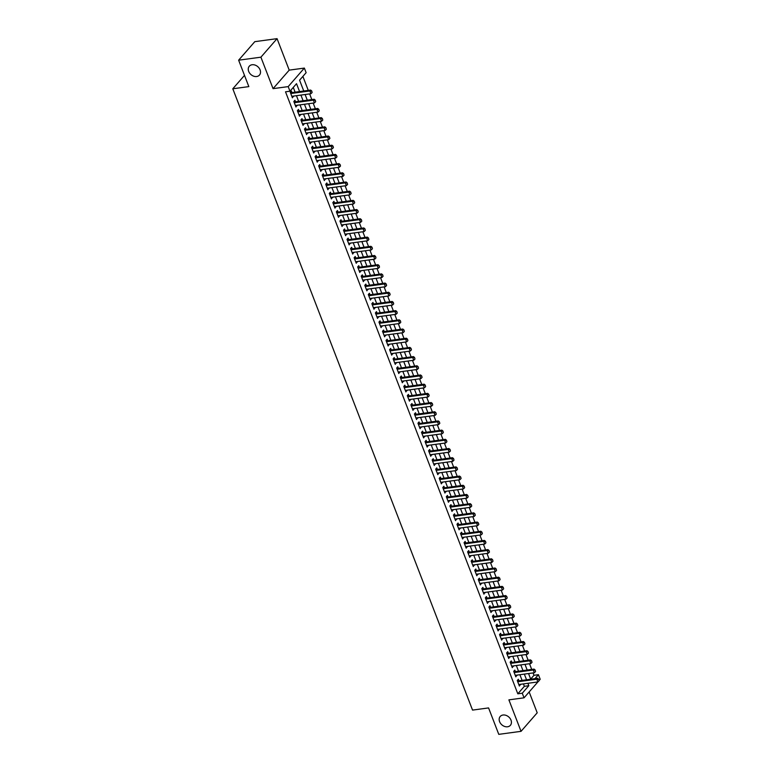 <?xml version="1.0" encoding="UTF-8"?>
<svg xmlns="http://www.w3.org/2000/svg" width="773" height="773" viewBox="0 0 773 773"><rect width="100%" height="100%" fill="white"/><g stroke="black" fill="none" stroke-linecap="round" stroke-linejoin="round"><path stroke-width="1.16" d="M503.03 715.015A6.744 5.237 41.1 0 1 510.083 718.426A6.744 5.237 41.1 0 1 510.383 725.325A6.744 5.237 41.1 0 1 507.571 726.775A6.744 5.237 41.1 0 1 500.518 723.364A6.744 5.237 41.1 0 1 500.218 716.465A6.744 5.237 41.1 0 1 503.03 715.015M252.114 64.748A6.744 5.237 41.1 0 1 259.168 68.169A6.744 5.237 41.1 0 1 259.467 75.068A6.744 5.237 41.1 0 1 256.655 76.517A6.744 5.237 41.1 0 1 249.602 73.097A6.744 5.237 41.1 0 1 249.302 66.198A6.744 5.237 41.1 0 1 252.114 64.748M530.674 679.081L533.969 675.293L538.423 674.694L540.201 679.283L539.187 680.443M244.5 75.368L232.799 88.779L472.545 710.097L488.575 707.923L498.778 734.35L521.041 731.335L537.206 712.812L529.157 691.951M232.799 88.779L248.838 86.615L238.635 60.188L254.8 41.665L277.063 38.65L260.907 57.183L273.053 88.653L288.194 86.615L304.359 68.082L306.127 72.681L299.576 80.189L303.75 90.992M273.053 88.653L289.218 70.13L277.063 38.65M289.218 70.13L304.359 68.082M533.969 675.293L533.061 672.925M531.708 669.418L529.515 663.736M528.162 660.229L525.969 654.547M524.616 651.03L522.422 645.358M521.07 641.841L518.876 636.169M517.524 632.652L515.33 626.971M513.977 623.463L511.784 617.782M510.431 614.274L508.238 608.593M506.885 605.075L504.692 599.404M503.329 595.886L501.146 590.214M499.783 586.697L497.599 581.016M496.237 577.508L494.053 571.827M492.691 568.319L490.507 562.638M489.145 559.121L486.961 553.449M485.599 549.932L483.415 544.26M482.052 540.742L479.859 535.061M478.506 531.553L476.313 525.872M474.96 522.364L472.767 516.683M471.414 513.166L469.221 507.494M467.868 503.977L465.675 498.305M464.322 494.788L462.128 489.106M460.776 485.599L458.582 479.917M457.23 476.41L455.036 470.728M453.683 467.211L451.49 461.539M450.137 458.022L447.944 452.34M446.591 448.833L444.398 443.151M443.045 439.644L440.852 433.962M439.499 430.445L437.305 424.773M435.953 421.256L433.759 415.584M432.407 412.067L430.213 406.385M428.86 402.878L426.667 397.196M425.314 393.689L423.121 388.007M421.768 384.49L419.575 378.818M418.222 375.301L416.029 369.629M414.666 366.112L412.482 360.431M411.12 356.923L408.936 351.242M407.574 347.734L405.39 342.053M404.028 338.535L401.844 332.863M400.482 329.346L398.298 323.674M396.936 320.157L394.752 314.476M393.389 310.968L391.196 305.287M389.843 301.779L387.65 296.098M386.297 292.581L384.104 286.909M382.751 283.391L380.558 277.72M379.205 274.202L377.011 268.521M375.659 265.013L373.465 259.332M372.113 255.824L369.919 250.143M368.566 246.626L366.373 240.954M365.02 237.437L362.827 231.765M361.474 228.248L359.281 222.566M357.928 219.059L355.735 213.377M354.382 209.869L352.188 204.188M350.836 200.671L348.642 194.999M347.29 191.482L345.096 185.81M343.743 182.293L341.55 176.611M340.197 173.104L338.004 167.422M336.651 163.915L334.458 158.233M333.105 154.716L330.912 149.044M329.559 145.527L327.366 139.845M326.003 136.338L323.819 130.656M322.457 127.149L320.273 121.467M318.911 117.96L316.727 112.278M315.365 108.761L313.181 103.089M311.819 99.572L309.635 93.891M308.272 90.383L302.881 76.401M238.635 60.188L260.907 57.183M518.934 680.81L518.345 679.283L517.253 680.54L519.388 686.057L520.297 684.327M515.388 671.621L514.799 670.094L513.707 671.351L515.842 676.858L516.75 675.138M511.842 662.432L511.253 660.905L510.161 662.161L512.286 667.669L513.195 665.94M508.296 653.243L507.706 651.716L506.615 652.963L508.74 658.48L509.649 656.75M504.75 644.044L504.16 642.527L503.068 643.774L505.194 649.291L506.102 647.561M501.204 634.855L500.614 633.329L499.522 634.585L501.648 640.102L502.556 638.372M497.657 625.666L497.068 624.14L495.976 625.396L498.102 630.903L499.01 629.183M494.111 616.477L493.522 614.95L492.43 616.207L494.556 621.714L495.464 619.985M490.565 607.288L489.976 605.761L488.884 607.008L491.01 612.525L491.918 610.796M487.019 598.089L486.43 596.572L485.338 597.819L487.463 603.336L488.372 601.607M483.473 588.9L482.883 587.374L481.792 588.63L483.917 594.147L484.826 592.418M479.927 579.711L479.337 578.185L478.245 579.441L480.371 584.948L481.279 583.229M476.381 570.522L475.791 568.996L474.699 570.242L476.825 575.759L477.733 574.03M472.834 561.333L472.245 559.807L471.153 561.053L473.279 566.57L474.187 564.841M469.288 552.135L468.699 550.618L467.607 551.864L469.733 557.381L470.641 555.652M465.742 542.946L465.153 541.419L464.061 542.675L466.187 548.192L467.095 546.463M462.196 533.756L461.607 532.23L460.515 533.486L462.641 538.994L463.549 537.274M458.65 524.567L458.06 523.041L456.969 524.287L459.094 529.805L460.003 528.075M455.104 515.378L454.514 513.852L453.422 515.098L455.548 520.615L456.457 518.886M451.558 506.18L450.968 504.653L449.876 505.909L452.002 511.426L452.91 509.697M448.002 496.991L447.422 495.464L446.33 496.72L448.456 502.237L449.364 500.508M444.456 487.802L443.876 486.275L442.784 487.531L444.91 493.039L445.818 491.319M440.91 478.613L440.32 477.086L439.228 478.332L441.364 483.85L442.272 482.12M437.363 469.424L436.774 467.897L435.682 469.143L437.818 474.661L438.726 472.931M433.817 460.225L433.228 458.698L432.136 459.954L434.271 465.472L435.18 463.742M430.271 451.036L429.682 449.509L428.59 450.765L430.725 456.283L431.634 454.553M426.725 441.847L426.136 440.32L425.044 441.576L427.179 447.084L428.087 445.364M423.179 432.658L422.589 431.131L421.498 432.378L423.633 437.895L424.532 436.165M419.633 423.469L419.043 421.942L417.951 423.189L420.077 428.706L420.985 426.976M416.087 414.27L415.497 412.743L414.405 413.999L416.531 419.517L417.439 417.787M412.54 405.081L411.951 403.554L410.859 404.81L412.985 410.328L413.893 408.598M408.994 395.892L408.405 394.365L407.313 395.621L409.439 401.129L410.347 399.399M405.448 386.703L404.859 385.176L403.767 386.423L405.893 391.94L406.801 390.21M401.902 377.514L401.313 375.987L400.221 377.234L402.346 382.751L403.255 381.021M398.356 368.315L397.766 366.789L396.675 368.045L398.8 373.562L399.709 371.832M394.81 359.126L394.22 357.599L393.128 358.856L395.254 364.363L396.163 362.643M391.264 349.937L390.674 348.41L389.582 349.667L391.708 355.174L392.616 353.445M387.717 340.748L387.128 339.221L386.036 340.468L388.162 345.985L389.07 344.256M384.171 331.549L383.582 330.032L382.49 331.279L384.616 336.796L385.524 335.067M380.625 322.36L380.036 320.834L378.944 322.09L381.07 327.607L381.978 325.877M377.079 313.171L376.49 311.645L375.398 312.901L377.524 318.408L378.432 316.688M373.533 303.982L372.944 302.456L371.852 303.712L373.977 309.219L374.886 307.49M369.987 294.793L369.397 293.267L368.306 294.513L370.431 300.03L371.34 298.301M366.441 285.595L365.851 284.078L364.759 285.324L366.885 290.841L367.793 289.112M362.895 276.405L362.305 274.879L361.213 276.135L363.339 281.652L364.247 279.923M359.339 267.216L358.759 265.69L357.667 266.946L359.793 272.454L360.701 270.734M355.793 258.027L355.213 256.501L354.121 257.757L356.247 263.264L357.155 261.535M352.246 248.838L351.657 247.312L350.565 248.558L352.701 254.075L353.609 252.346M348.7 239.64L348.111 238.123L347.019 239.369L349.154 244.886L350.063 243.157M345.154 230.451L344.565 228.924L343.473 230.18L345.608 235.697L346.517 233.968M341.608 221.262L341.019 219.735L339.927 220.991L342.062 226.499L342.97 224.779M338.062 212.073L337.472 210.546L336.381 211.792L338.516 217.31L339.424 215.58M334.516 202.884L333.926 201.357L332.834 202.603L334.97 208.121L335.878 206.391M330.97 193.685L330.38 192.168L329.288 193.414L331.414 198.932L332.322 197.202M327.423 184.496L326.834 182.969L325.742 184.225L327.868 189.743L328.776 188.013M323.877 175.307L323.288 173.78L322.196 175.036L324.322 180.544L325.23 178.824M320.331 166.118L319.742 164.591L318.65 165.837L320.776 171.355L321.684 169.625M316.785 156.929L316.196 155.402L315.104 156.648L317.23 162.166L318.138 160.436M313.239 147.73L312.65 146.203L311.558 147.459L313.683 152.977L314.592 151.247M309.693 138.541L309.103 137.014L308.012 138.27L310.137 143.788L311.046 142.058M306.147 129.352L305.557 127.825L304.465 129.081L306.591 134.589L307.499 132.869M302.601 120.163L302.011 118.636L300.919 119.883L303.045 125.4L303.953 123.67M299.054 110.974L298.465 109.447L297.373 110.694L299.499 116.211L300.407 114.481M295.508 101.775L294.919 100.248L293.827 101.505L295.953 107.022L296.861 105.292M302.05 86.586L299.972 81.204M305.596 95.775L305.287 94.48M303.934 90.972L303.518 90.393M309.142 104.964L308.833 103.669M307.48 100.161L307.065 99.582M312.688 114.162L312.379 112.868M311.026 109.351L310.611 108.771M316.234 123.351L315.925 122.057M314.572 118.54L314.157 117.969M319.78 132.541L319.471 131.246M318.118 127.729L317.703 127.159M323.327 141.73L323.027 140.435M321.665 136.927L321.249 136.348M326.873 150.919L326.573 149.624M325.211 146.116L324.795 145.537M330.419 160.117L330.119 158.823M328.757 155.305L328.341 154.726M333.965 169.306L333.665 168.012M332.303 164.494L331.888 163.924M337.511 178.495L337.212 177.201M335.849 173.683L335.434 173.113M341.057 187.684L340.758 186.39M339.395 182.882L338.98 182.302M344.603 196.883L344.304 195.579M342.941 192.071L342.526 191.491M348.15 206.072L347.85 204.777M346.497 201.26L346.072 200.69M351.696 215.261L351.396 213.966M350.043 210.449L349.618 209.879M355.242 224.45L354.942 223.155M353.59 219.638L353.164 219.068M358.788 233.639L358.488 232.344M357.136 228.837L356.711 228.257M362.334 242.838L362.035 241.534M360.682 238.026L360.257 237.446M365.88 252.027L365.581 250.732M364.228 247.215L363.803 246.645M369.426 261.216L369.127 259.921M367.774 256.404L367.349 255.834M372.982 270.405L372.673 269.11M371.32 265.603L370.905 265.023M376.528 279.594L376.219 278.299M374.866 274.792L374.451 274.212M380.074 288.793L379.765 287.498M378.412 283.981L377.997 283.401M383.621 297.982L383.311 296.687M381.959 293.17L381.543 292.6M387.167 307.171L386.858 305.876M385.505 302.359L385.089 301.789M390.713 316.36L390.404 315.065M389.051 311.558L388.635 310.978M394.259 325.549L393.95 324.254M392.597 320.747L392.182 320.167M397.805 334.748L397.496 333.453M396.143 329.936L395.728 329.356M401.351 343.937L401.042 342.642M399.689 339.125L399.274 338.555M404.897 353.126L404.588 351.831M403.235 348.314L402.82 347.744M408.444 362.315L408.134 361.02M406.782 357.513L406.366 356.933M411.99 371.504L411.69 370.209M410.328 366.702L409.912 366.122M415.536 380.703L415.236 379.408M413.874 375.891L413.458 375.311M419.082 389.892L418.782 388.597M417.42 385.08L417.005 384.51M422.628 399.081L422.329 397.786M420.966 394.269L420.551 393.699M426.174 408.27L425.875 406.975M424.512 403.467L424.097 402.888M429.72 417.459L429.421 416.164M428.058 412.656L427.643 412.077M433.267 426.657L432.967 425.363M431.605 421.845L431.189 421.266M436.813 435.846L436.513 434.552M435.16 431.034L434.735 430.464M440.359 445.035L440.059 443.741M438.706 440.224L438.281 439.653M443.905 454.224L443.605 452.93M442.253 449.422L441.827 448.842M447.451 463.414L447.152 462.119M445.799 458.611L445.374 458.031M450.997 472.612L450.698 471.317M449.345 467.8L448.92 467.221M454.543 481.801L454.244 480.506M452.891 476.989L452.466 476.419M458.089 490.99L457.79 489.696M456.437 486.178L456.012 485.608M461.645 500.179L461.336 498.885M459.983 495.377L459.568 494.797M465.191 509.368L464.882 508.074M463.529 504.566L463.114 503.986M468.738 518.567L468.428 517.272M467.076 513.755L466.66 513.185M472.284 527.756L471.974 526.461M470.622 522.944L470.206 522.374M475.83 536.945L475.521 535.65M474.168 532.133L473.752 531.563M479.376 546.134L479.067 544.839M477.714 541.332L477.299 540.752M482.922 555.333L482.613 554.028M481.26 550.521L480.845 549.941M486.468 564.522L486.159 563.227M484.806 559.71L484.391 559.14M490.014 573.711L489.705 572.416M488.352 568.899L487.937 568.329M493.561 582.9L493.251 581.605M491.899 578.098L491.483 577.518M497.107 592.089L496.797 590.794M495.445 587.287L495.029 586.707M500.653 601.288L500.353 599.983M498.991 596.476L498.575 595.896M504.199 610.477L503.899 609.182M502.537 605.665L502.121 605.095M507.745 619.666L507.446 618.371M506.083 614.854L505.668 614.284M511.291 628.855L510.992 627.56M509.629 624.053L509.214 623.473M514.837 638.044L514.538 636.749M513.175 633.242L512.76 632.662M518.383 647.243L518.084 645.948M516.722 642.431L516.306 641.851M521.93 656.432L521.63 655.137M520.268 651.62L519.852 651.05M525.476 665.621L525.176 664.326M523.814 660.809L523.398 660.239M526.944 669.428L527.37 670.007M529.07 674.945L528.722 673.515M299.557 91.562L296.523 83.697L289.972 91.204L285.517 91.813L517.813 693.816L524.365 686.308L523.437 683.902M522.084 680.385L519.891 674.713M518.538 671.196L516.345 665.514M514.992 662.007L512.799 656.325M511.436 652.818L509.252 647.136M507.89 643.619L505.706 637.947M504.344 634.43L502.16 628.758M500.798 625.241L498.614 619.56M497.252 616.052L495.068 610.37M493.705 606.863L491.522 601.181M490.159 597.664L487.966 591.992M486.613 588.475L484.42 582.803M483.067 579.286L480.874 573.605M479.521 570.097L477.328 564.416M475.975 560.908L473.781 555.227M472.429 551.709L470.235 546.038M468.882 542.52L466.689 536.849M465.336 533.331L463.143 527.65M461.79 524.142L459.597 518.461M458.244 514.953L456.051 509.272M454.698 505.755L452.505 500.083M451.152 496.566L448.958 490.894M447.606 487.377L445.412 481.695M444.06 478.187L441.866 472.506M440.513 468.998L438.32 463.317M436.967 459.8L434.774 454.128M433.421 450.611L431.228 444.939M429.875 441.422L427.682 435.74M426.329 432.233L424.135 426.551M422.773 423.044L420.589 417.362M419.227 413.845L417.043 408.173M415.681 404.656L413.497 398.984M412.135 395.467L409.951 389.785M408.588 386.278L406.405 380.596M405.042 377.089L402.859 371.407M401.496 367.89L399.303 362.218M397.95 358.701L395.757 353.019M394.404 349.512L392.211 343.83M390.858 340.323L388.664 334.641M387.312 331.134L385.118 325.452M383.766 321.935L381.572 316.263M380.219 312.746L378.026 307.065M376.673 303.557L374.48 297.876M373.127 294.368L370.934 288.687M369.581 285.169L367.388 279.497M366.035 275.98L363.841 270.308M362.489 266.791L360.295 261.11M358.943 257.602L356.749 251.921M355.396 248.413L353.203 242.732M351.85 239.215L349.657 233.543M348.304 230.025L346.111 224.354M344.758 220.836L342.565 215.155M341.212 211.647L339.018 205.966M337.666 202.458L335.472 196.777M334.11 193.26L331.926 187.588M330.564 184.071L328.38 178.399M327.018 174.882L324.834 169.2M323.472 165.693L321.288 160.011M319.925 156.504L317.742 150.822M316.379 147.305L314.196 141.633M312.833 138.116L310.649 132.444M309.287 128.927L307.094 123.245M305.741 119.738L303.547 114.056M302.195 110.549L300.001 104.867M298.649 101.35L296.455 95.678M295.102 92.161L293.276 87.417M291.962 92.586L291.373 91.059L290.281 92.316L292.407 97.833L293.315 96.103M537.873 681.95L524.046 697.816L508.895 699.865L521.041 731.335M524.046 697.816L522.268 693.217L528.819 685.709L527.891 683.303M517.813 693.816L522.268 693.217M289.972 91.204L288.194 86.615M534.974 678.646L538.423 674.694M305.103 94.509L307.296 100.181M308.649 103.698L310.843 109.38M312.195 112.887L314.389 118.569M315.742 122.076L317.935 127.758M319.288 131.275L321.481 136.947M322.834 140.464L325.027 146.136M326.38 149.653L328.573 155.334M329.926 158.842L332.119 164.523M333.472 168.031L335.666 173.712M337.018 177.23L339.212 182.901M340.564 186.419L342.758 192.091M344.111 195.608L346.304 201.289M347.666 204.797L349.85 210.478M351.213 213.986L353.396 219.667M354.759 223.184L356.942 228.856M358.305 232.373L360.489 238.055M361.851 241.562L364.035 247.244M365.397 250.752L367.581 256.433M368.943 259.941L371.137 265.622M372.489 269.139L374.683 274.811M376.036 278.328L378.229 284.01M379.582 287.517L381.775 293.199M383.128 296.706L385.321 302.388M386.674 305.905L388.867 311.577M390.22 315.094L392.413 320.766M393.766 324.283L395.96 329.965M397.312 333.472L399.506 339.154M400.858 342.661L403.052 348.343M404.405 351.86L406.598 357.532M407.951 361.049L410.144 366.721M411.497 370.238L413.69 375.92M415.043 379.427L417.236 385.109M418.589 388.616L420.783 394.298M422.135 397.815L424.329 403.487M425.681 407.004L427.875 412.676M429.228 416.193L431.421 421.874M432.774 425.382L434.967 431.063M436.33 434.571L438.513 440.252M439.876 443.77L442.059 449.442M443.422 452.959L445.606 458.631M446.968 462.148L449.152 467.829M450.514 471.337L452.698 477.018M454.06 480.526L456.244 486.207M457.606 489.724L459.8 495.396M461.152 498.914L463.346 504.585M464.699 508.103L466.892 513.784M468.245 517.292L470.438 522.973M471.791 526.481L473.984 532.162M475.337 535.679L477.53 541.351M478.883 544.868L481.077 550.54M482.429 554.057L484.623 559.739M485.975 563.246L488.169 568.928M489.522 572.435L491.715 578.117M493.068 581.634L495.261 587.306M496.614 590.823L498.807 596.505M500.16 600.012L502.353 605.694M503.706 609.201L505.9 614.883M507.252 618.4L509.446 624.072M510.798 627.589L512.992 633.261M514.345 636.778L516.538 642.46M517.891 645.967L520.084 651.649M521.437 655.156L523.63 660.838M524.993 664.355L527.176 670.027M528.539 673.544L530.722 679.216M526.539 679.786L524.345 674.104M522.983 670.597L520.799 664.915M519.437 661.408L517.253 655.726M515.891 652.209L513.707 646.537M512.344 643.02L510.161 637.348M508.798 633.831L506.615 628.149M505.252 624.642L503.068 618.96M501.706 615.453L499.522 609.771M498.16 606.254L495.966 600.582M494.614 597.065L492.42 591.393M491.068 587.876L488.874 582.195M487.521 578.687L485.328 573.006M483.975 569.498L481.782 563.817M480.429 560.299L478.236 554.628M476.883 551.11L474.69 545.429M473.337 541.921L471.144 536.24M469.791 532.732L467.597 527.051M466.245 523.543L464.051 517.862M462.698 514.345L460.505 508.673M459.152 505.155L456.959 499.474M455.606 495.966L453.413 490.285M452.06 486.777L449.867 481.096M448.514 477.579L446.321 471.907M444.968 468.39L442.774 462.718M441.422 459.201L439.228 453.519M437.876 450.012L435.682 444.33M434.329 440.823L432.136 435.141M430.774 431.624L428.59 425.952M427.227 422.435L425.044 416.763M423.681 413.246L421.498 407.564M420.135 404.057L417.951 398.375M416.589 394.868L414.405 389.186M413.043 385.669L410.859 379.997M409.497 376.48L407.303 370.808M405.951 367.291L403.757 361.609M402.404 358.102L400.211 352.42M398.858 348.913L396.665 343.231M395.312 339.714L393.119 334.042M391.766 330.525L389.573 324.853M388.22 321.336L386.027 315.655M384.674 312.147L382.48 306.466M381.128 302.958L378.934 297.276M377.582 293.759L375.388 288.087M374.035 284.57L371.842 278.898M370.489 275.381L368.296 269.7M366.943 266.192L364.75 260.511M363.397 257.003L361.204 251.322M359.851 247.804L357.657 242.133M356.305 238.615L354.111 232.944M352.759 229.426L350.565 223.745M349.212 220.237L347.019 214.556M345.666 211.048L343.473 205.367M342.11 201.85L339.927 196.178M338.564 192.661L336.381 186.979M335.018 183.472L332.834 177.79M331.472 174.283L329.288 168.601M327.926 165.093L325.742 159.412M324.38 155.895L322.196 150.223M320.834 146.706L318.64 141.024M317.288 137.517L315.094 131.835M313.741 128.328L311.548 122.646M310.195 119.129L308.002 113.457M306.649 109.94L304.456 104.268M303.103 100.751L300.91 95.069M524.365 686.308L528.819 685.709M292.001 96.78L293.498 96.577M295.547 105.969L297.045 105.766M299.093 115.158L300.591 114.955M302.639 124.356L304.137 124.153M306.185 133.545L307.683 133.343M309.731 142.734L311.229 142.532M313.278 151.923L314.775 151.721M316.824 161.113L318.321 160.91M320.37 170.311L321.868 170.108M323.916 179.5L325.414 179.297M327.472 188.689L328.96 188.486M331.018 197.878L332.506 197.675M334.564 207.067L336.062 206.864M338.11 216.266L339.608 216.063M341.656 225.455L343.154 225.252M345.202 234.644L346.7 234.441M348.749 243.833L350.246 243.63M352.295 253.022L353.792 252.819M355.841 262.221L357.339 262.018M359.387 271.41L360.885 271.207M362.933 280.599L364.431 280.396M366.479 289.788L367.977 289.585M370.025 298.977L371.523 298.774M373.572 308.176L375.069 307.973M377.118 317.365L378.615 317.162M380.664 326.554L382.162 326.351M384.21 335.743L385.708 335.54M387.756 344.932L389.254 344.739M391.302 354.131L392.8 353.928M394.848 363.32L396.346 363.117M398.395 372.509L399.892 372.306M401.941 381.698L403.438 381.495M405.487 390.887L406.985 390.694M409.033 400.085L410.531 399.883M412.579 409.275L414.077 409.072M416.135 418.464L417.623 418.261M419.681 427.653L421.169 427.45M423.227 436.851L424.715 436.648M426.773 446.04L428.271 445.837M430.319 455.229L431.817 455.026M433.866 464.418L435.363 464.215M437.412 473.607L438.909 473.405M440.958 482.806L442.456 482.603M444.504 491.995L446.002 491.792M448.05 501.184L449.548 500.981M451.596 510.373L453.094 510.17M455.142 519.562L456.64 519.359M458.689 528.761L460.186 528.558M462.235 537.95L463.732 537.747M465.781 547.139L467.279 546.936M469.327 556.328L470.825 556.125M472.873 565.517L474.371 565.314M476.419 574.716L477.917 574.513M479.965 583.905L481.463 583.702M483.512 593.094L485.009 592.891M487.058 602.283L488.555 602.08M490.604 611.472L492.101 611.269M494.15 620.671L495.648 620.468M497.696 629.86L499.194 629.657M501.242 639.049L502.74 638.846M504.788 648.238L506.286 648.035M508.344 657.427L509.832 657.224M511.89 666.626L513.378 666.423M515.436 675.815L516.934 675.612M518.983 685.004L520.48 684.801M312.128 92.499L311.732 90.972L312.128 92.499L310.91 93.726L291.817 96.306M290.754 93.543L309.847 90.963L310.63 90.064L311.732 90.972M290.406 92.644L290.754 92.702A1.053 0.821 -138.9 0 0 291.034 92.712L310.63 90.064M310.91 93.726L309.847 90.963L311.596 91.117M315.674 101.688L315.278 100.161L315.674 101.688L314.456 102.915L295.363 105.495M294.3 102.732L313.394 100.152L314.186 99.253L315.278 100.161M293.953 101.833L294.3 101.901A1.053 0.821 -138.9 0 0 294.581 101.901L314.186 99.253M314.456 102.915L313.394 100.152L315.142 100.316M319.23 110.887L318.824 109.351L319.23 110.887L318.003 112.104L298.909 114.684M297.847 111.93L316.94 109.351L317.732 108.442L318.824 109.351M297.499 111.032L297.847 111.09A1.053 0.821 -138.9 0 0 298.127 111.09L317.732 108.442M318.003 112.104L316.94 109.351L318.689 109.505M322.776 120.076L322.37 118.549L322.776 120.076L321.549 121.293L302.456 123.873M301.393 121.119L320.486 118.54L321.278 117.641L322.37 118.549M301.045 120.221L301.393 120.279A1.053 0.821 -138.9 0 0 301.673 120.288L321.278 117.641M321.549 121.293L320.486 118.54L322.244 118.694M326.322 129.265L325.916 127.738L326.322 129.265L325.095 130.482L306.002 133.062M304.939 130.308L324.032 127.729L324.824 126.83L325.916 127.738M304.591 129.41L304.939 129.468A1.053 0.821 -138.9 0 0 305.219 129.478L324.824 126.83M325.095 130.482L324.032 127.729L325.791 127.883M329.868 138.454L329.462 136.927L329.868 138.454L328.641 139.681L309.548 142.261M308.485 139.498L327.578 136.918L328.37 136.019L329.462 136.927M308.137 138.599L308.485 138.657A1.053 0.821 -138.9 0 0 308.765 138.667L328.37 136.019M328.641 139.681L327.578 136.918L329.337 137.072M333.414 147.643L333.008 146.116L333.414 147.643L332.187 148.87L313.094 151.45M312.031 148.696L331.124 146.107L331.917 145.208L333.008 146.116M311.683 147.788L312.031 147.856A1.053 0.821 -138.9 0 0 312.321 147.856L331.917 145.208M332.187 148.87L331.124 146.107L332.883 146.271M336.96 156.842L336.555 155.305L336.96 156.842L335.743 158.059L316.64 160.639M315.577 157.885L334.67 155.305L335.463 154.397L336.555 155.305M315.229 156.987L315.577 157.045A1.053 0.821 -138.9 0 0 315.867 157.045L335.463 154.397M335.743 158.059L334.67 155.305L336.429 155.46M340.507 166.031L340.101 164.504L340.507 166.031L339.289 167.248L320.186 169.828M319.123 167.074L338.216 164.494L339.009 163.596L340.101 164.504M318.776 166.176L319.123 166.234A1.053 0.821 -138.9 0 0 319.413 166.243L339.009 163.596M339.289 167.248L338.216 164.494L339.975 164.649M344.053 175.22L343.647 173.693L344.053 175.22L342.835 176.437L323.732 179.017M322.67 176.263L341.763 173.683L342.555 172.785L343.647 173.693M322.322 175.365L322.67 175.423A1.053 0.821 -138.9 0 0 322.959 175.432L342.555 172.785M342.835 176.437L341.763 173.683L343.521 173.838M347.599 184.409L347.193 182.882L347.599 184.409L346.381 185.636L327.288 188.216M326.216 185.452L345.318 182.872L346.101 181.974L347.193 182.882M325.868 184.554L326.216 184.612A1.053 0.821 -138.9 0 0 326.506 184.621L346.101 181.974M346.381 185.636L345.318 182.872L347.067 183.037M351.145 193.598L350.739 192.071L351.145 193.598L349.927 194.825L330.834 197.405M329.762 194.651L348.865 192.062L349.647 191.163L350.739 192.071M329.424 193.752L329.762 193.81A1.053 0.821 -138.9 0 0 330.052 193.81L349.647 191.163M349.927 194.825L348.865 192.062L350.613 192.226M354.691 202.797L354.285 201.26L354.691 202.797L353.474 204.014L334.38 206.594M333.308 203.84L352.411 201.26L353.193 200.352L354.285 201.26M332.97 202.941L333.308 202.999A1.053 0.821 -138.9 0 0 333.598 203.009L353.193 200.352M353.474 204.014L352.411 201.26L354.16 201.415M358.237 211.986L357.831 210.459L358.237 211.986L357.02 213.203L337.927 215.783M336.864 213.029L355.957 210.449L356.74 209.551L357.831 210.459M336.516 212.131L336.854 212.189A1.053 0.821 -138.9 0 0 337.144 212.198L356.74 209.551M357.02 213.203L355.957 210.449L357.706 210.604M361.783 221.175L361.387 219.648L361.783 221.175L360.566 222.392L341.473 224.982M340.41 222.218L359.503 219.638L360.286 218.74L361.387 219.648M340.062 221.32L340.4 221.378A1.053 0.821 -138.9 0 0 340.69 221.387L360.286 218.74M360.566 222.392L359.503 219.638L361.252 219.793M365.329 230.364L364.933 228.837L365.329 230.364L364.112 231.591L345.019 234.171M343.956 231.407L363.049 228.827L363.832 227.929L364.933 228.837M343.608 230.509L343.946 230.567A1.053 0.821 -138.9 0 0 344.236 230.576L363.832 227.929M364.112 231.591L363.049 228.827L364.798 228.992M368.876 239.553L368.479 238.026L368.876 239.553L367.658 240.78L348.565 243.36M347.502 240.606L366.595 238.016L367.378 237.118L368.479 238.026M347.154 239.707L347.492 239.765A1.053 0.821 -138.9 0 0 347.782 239.765L367.378 237.118M367.658 240.78L366.595 238.016L368.344 238.181M372.422 248.751L372.026 247.215L372.422 248.751L371.204 249.969L352.111 252.549M351.048 249.795L370.141 247.215L370.924 246.307L372.026 247.215M350.7 248.896L351.039 248.954A1.053 0.821 -138.9 0 0 351.329 248.964L370.924 246.307M371.204 249.969L370.141 247.215L371.89 247.37M375.968 257.94L375.572 256.414L375.968 257.94L374.75 259.158L355.657 261.738M354.594 258.984L373.688 256.404L374.47 255.505L375.572 256.414M354.247 258.085L354.585 258.143A1.053 0.821 -138.9 0 0 354.875 258.153L374.47 255.505M374.75 259.158L373.688 256.404L375.436 256.559M379.514 267.129L379.118 265.603L379.514 267.129L378.297 268.347L359.203 270.936M358.141 268.173L377.234 265.593L378.016 264.695L379.118 265.603M357.793 267.274L358.131 267.332A1.053 0.821 -138.9 0 0 358.421 267.342L378.016 264.695M378.297 268.347L377.234 265.593L378.983 265.748M383.06 276.319L382.664 274.792L383.06 276.319L381.843 277.546L362.75 280.126M361.687 277.362L380.78 274.782L381.562 273.884L382.664 274.792M361.339 276.463L361.677 276.521A1.053 0.821 -138.9 0 0 361.967 276.531L381.562 273.884M381.843 277.546L380.78 274.782L382.529 274.946M386.606 285.508L386.21 283.981L386.606 285.508L385.389 286.735L366.296 289.315M365.233 286.561L384.326 283.971L385.109 283.073L386.21 283.981M364.885 285.662L365.223 285.72A1.053 0.821 -138.9 0 0 365.513 285.72L385.109 283.073M385.389 286.735L384.326 283.971L386.075 284.135M390.152 294.706L389.756 293.17L390.152 294.706L388.935 295.924L369.842 298.504M368.779 295.75L387.872 293.17L388.655 292.262L389.756 293.17M368.431 294.851L368.779 294.909A1.053 0.821 -138.9 0 0 369.059 294.919L388.655 292.262M388.935 295.924L387.872 293.17L389.621 293.325M393.699 303.895L393.302 302.369L393.699 303.895L392.481 305.113L373.388 307.693M372.325 304.939L391.418 302.359L392.201 301.46L393.302 302.369M371.977 304.04L372.325 304.098A1.053 0.821 -138.9 0 0 372.605 304.108L392.201 301.46M392.481 305.113L391.418 302.359L393.167 302.514M397.245 313.084L396.849 311.558L397.245 313.084L396.027 314.302L376.934 316.891M375.871 314.128L394.964 311.548L395.747 310.649L396.849 311.558M375.523 313.229L375.871 313.287A1.053 0.821 -138.9 0 0 376.151 313.297L395.747 310.649M396.027 314.302L394.964 311.548L396.713 311.703M400.791 322.273L400.395 320.747L400.791 322.273L399.573 323.501L380.48 326.08M379.417 323.317L398.51 320.737L399.293 319.838L400.395 320.747M379.07 322.418L379.417 322.476A1.053 0.821 -138.9 0 0 379.698 322.486L399.293 319.838M399.573 323.501L398.51 320.737L400.259 320.901M404.337 331.462L403.941 329.936L404.337 331.462L403.12 332.69L384.026 335.269M382.964 332.516L402.057 329.936L402.849 329.027L403.941 329.936M382.616 331.617L382.964 331.675A1.053 0.821 -138.9 0 0 383.244 331.675L402.849 329.027M403.12 332.69L402.057 329.936L403.806 330.09M407.893 340.661L407.487 339.125L407.893 340.661L406.666 341.879L387.573 344.458M386.51 341.705L405.603 339.125L406.395 338.216L407.487 339.125M386.162 340.806L386.51 340.864A1.053 0.821 -138.9 0 0 386.79 340.874L406.395 338.216M406.666 341.879L405.603 339.125L407.352 339.279M411.439 349.85L411.033 348.323L411.439 349.85L410.212 351.068L391.119 353.648M390.056 350.894L409.149 348.314L409.941 347.415L411.033 348.323M389.708 349.995L390.056 350.053A1.053 0.821 -138.9 0 0 390.336 350.063L409.941 347.415M410.212 351.068L409.149 348.314L410.898 348.468M414.985 359.039L414.579 357.513L414.985 359.039L413.758 360.257L394.665 362.846M393.602 360.083L412.695 357.503L413.487 356.604L414.579 357.513M393.254 359.184L393.602 359.242A1.053 0.821 -138.9 0 0 393.882 359.252L413.487 356.604M413.758 360.257L412.695 357.503L414.454 357.657M418.531 368.228L418.125 366.702L418.531 368.228L417.304 369.455L398.211 372.035M397.148 369.272L416.241 366.692L417.034 365.793L418.125 366.702M396.8 368.373L397.148 368.441A1.053 0.821 -138.9 0 0 397.428 368.441L417.034 365.793M417.304 369.455L416.241 366.692L418 366.856M422.077 377.417L421.671 375.891L422.077 377.417L420.85 378.644L401.757 381.224M400.694 378.47L419.787 375.891L420.58 374.982L421.671 375.891M400.346 377.572L400.694 377.63A1.053 0.821 -138.9 0 0 400.984 377.63L420.58 374.982M420.85 378.644L419.787 375.891L421.546 376.045M425.623 386.616L425.218 385.08L425.623 386.616L424.396 387.833L405.303 390.413M404.24 387.66L423.333 385.08L424.126 384.171L425.218 385.08M403.893 386.761L404.24 386.819A1.053 0.821 -138.9 0 0 404.53 386.829L424.126 384.171M424.396 387.833L423.333 385.08L425.092 385.234M429.17 395.805L428.764 394.278L429.17 395.805L427.952 397.022L408.849 399.602M407.786 396.849L426.88 394.269L427.672 393.37L428.764 394.278M407.439 395.95L407.786 396.008A1.053 0.821 -138.9 0 0 408.076 396.018L427.672 393.37M427.952 397.022L426.88 394.269L428.638 394.423M432.716 404.994L432.31 403.467L432.716 404.994L431.498 406.221L412.396 408.801M411.333 406.038L430.426 403.458L431.218 402.559L432.31 403.467M410.985 405.139L411.333 405.197A1.053 0.821 -138.9 0 0 411.623 405.207L431.218 402.559M431.498 406.221L430.426 403.458L432.184 403.612M436.262 414.183L435.856 412.656L436.262 414.183L435.044 415.41L415.942 417.99M414.879 415.227L433.972 412.647L434.764 411.748L435.856 412.656M414.531 414.328L414.879 414.396A1.053 0.821 -138.9 0 0 415.169 414.396L434.764 411.748M435.044 415.41L433.972 412.647L435.73 412.811M439.808 423.382L439.402 421.845L439.808 423.382L438.591 424.599L419.497 427.179M418.425 424.425L437.528 421.845L438.31 420.937L439.402 421.845M418.087 423.527L418.425 423.585A1.053 0.821 -138.9 0 0 418.715 423.585L438.31 420.937M438.591 424.599L437.528 421.845L439.277 422M443.354 432.571L442.948 431.034L443.354 432.571L442.137 433.788L423.044 436.368M421.971 433.614L441.074 431.034L441.856 430.126L442.948 431.034M421.633 432.716L421.971 432.774A1.053 0.821 -138.9 0 0 422.261 432.783L441.856 430.126M442.137 433.788L441.074 431.034L442.823 431.189M446.9 441.76L446.494 440.233L446.9 441.76L445.683 442.977L426.59 445.557M425.527 442.803L444.62 440.224L445.403 439.325L446.494 440.233M425.179 441.905L425.517 441.963A1.053 0.821 -138.9 0 0 425.807 441.972L445.403 439.325M445.683 442.977L444.62 440.224L446.369 440.378M450.446 450.949L450.041 449.422L450.446 450.949L449.229 452.176L430.136 454.756M429.073 451.992L448.166 449.413L448.949 448.514L450.041 449.422M428.725 451.094L429.063 451.152A1.053 0.821 -138.9 0 0 429.353 451.161L448.949 448.514M449.229 452.176L448.166 449.413L449.915 449.567M453.993 460.138L453.596 458.611L453.993 460.138L452.775 461.365L433.682 463.945M432.619 461.181L451.712 458.602L452.495 457.703L453.596 458.611M432.271 460.283L432.609 460.35A1.053 0.821 -138.9 0 0 432.899 460.35L452.495 457.703M452.775 461.365L451.712 458.602L453.461 458.766M457.539 469.337L457.143 467.8L457.539 469.337L456.321 470.554L437.228 473.134M436.165 470.38L455.258 467.8L456.041 466.892L457.143 467.8M435.817 469.482L436.156 469.54A1.053 0.821 -138.9 0 0 436.445 469.54L456.041 466.892M456.321 470.554L455.258 467.8L457.007 467.955M461.085 478.526L460.689 476.999L461.085 478.526L459.867 479.743L440.774 482.323M439.711 479.569L458.804 476.989L459.587 476.091L460.689 476.999M439.364 478.671L439.702 478.729A1.053 0.821 -138.9 0 0 439.992 478.738L459.587 476.091M459.867 479.743L458.804 476.989L460.553 477.144M464.631 487.715L464.235 486.188L464.631 487.715L463.414 488.932L444.32 491.512M443.258 488.758L462.351 486.178L463.133 485.28L464.235 486.188M442.91 487.86L443.248 487.918A1.053 0.821 -138.9 0 0 443.538 487.927L463.133 485.28M463.414 488.932L462.351 486.178L464.1 486.333M468.177 496.904L467.781 495.377L468.177 496.904L466.96 498.131L447.867 500.711M446.804 497.947L465.897 495.367L466.679 494.469L467.781 495.377M446.456 497.049L446.794 497.107A1.053 0.821 -138.9 0 0 447.084 497.116L466.679 494.469M466.96 498.131L465.897 495.367L467.646 495.522M471.723 506.093L471.327 504.566L471.723 506.093L470.506 507.32L451.413 509.9M450.35 507.146L469.443 504.556L470.226 503.658L471.327 504.566M450.002 506.238L450.34 506.305A1.053 0.821 -138.9 0 0 450.63 506.305L470.226 503.658M470.506 507.32L469.443 504.556L471.192 504.721M475.269 515.291L474.873 513.755L475.269 515.291L474.052 516.509L454.959 519.089M453.896 516.335L472.989 513.755L473.772 512.847L474.873 513.755M453.548 515.436L453.886 515.494A1.053 0.821 -138.9 0 0 454.176 515.494L473.772 512.847M474.052 516.509L472.989 513.755L474.738 513.91M478.816 524.481L478.419 522.954L478.816 524.481L477.598 525.698L458.505 528.278M457.442 525.524L476.535 522.944L477.318 522.046L478.419 522.954M457.094 524.625L457.432 524.683A1.053 0.821 -138.9 0 0 457.722 524.693L477.318 522.046M477.598 525.698L476.535 522.944L478.284 523.099M482.362 533.67L481.966 532.143L482.362 533.67L481.144 534.887L462.051 537.477M460.988 534.713L480.081 532.133L480.864 531.235L481.966 532.143M460.64 533.814L460.988 533.872A1.053 0.821 -138.9 0 0 461.268 533.882L480.864 531.235M481.144 534.887L480.081 532.133L481.83 532.288M485.908 542.859L485.512 541.332L485.908 542.859L484.69 544.086L465.597 546.666M464.534 543.902L483.627 541.322L484.41 540.424L485.512 541.332M464.187 543.004L464.534 543.061A1.053 0.821 -138.9 0 0 464.815 543.071L484.41 540.424M484.69 544.086L483.627 541.322L485.376 541.486M489.454 552.048L489.058 550.521L489.454 552.048L488.236 553.275L469.143 555.855M468.08 553.101L487.174 550.511L487.956 549.613L489.058 550.521M467.733 552.202L468.08 552.26A1.053 0.821 -138.9 0 0 468.361 552.26L487.956 549.613M488.236 553.275L487.174 550.511L488.923 550.676M493 561.246L492.604 559.71L493 561.246L491.783 562.464L472.69 565.044M471.627 562.29L490.72 559.71L491.502 558.802L492.604 559.71M471.279 561.391L471.627 561.449A1.053 0.821 -138.9 0 0 471.907 561.459L491.502 558.802M491.783 562.464L490.72 559.71L492.469 559.865M496.556 570.435L496.15 568.909L496.556 570.435L495.329 571.653L476.236 574.233M475.173 571.479L494.266 568.899L495.058 568L496.15 568.909M474.825 570.58L475.173 570.638A1.053 0.821 -138.9 0 0 475.453 570.648L495.058 568M495.329 571.653L494.266 568.899L496.015 569.054M500.102 579.624L499.696 578.098L500.102 579.624L498.875 580.842L479.782 583.431M478.719 580.668L497.812 578.088L498.604 577.189L499.696 578.098M478.371 579.769L478.719 579.827A1.053 0.821 -138.9 0 0 478.999 579.837L498.604 577.189M498.875 580.842L497.812 578.088L499.561 578.243M503.648 588.813L503.242 587.287L503.648 588.813L502.421 590.041L483.328 592.62M482.265 589.857L501.358 587.277L502.15 586.378L503.242 587.287M481.917 588.958L482.265 589.016A1.053 0.821 -138.9 0 0 482.545 589.026L502.15 586.378M502.421 590.041L501.358 587.277L503.117 587.441M507.194 598.002L506.788 596.476L507.194 598.002L505.967 599.23L486.874 601.809M485.811 599.056L504.904 596.466L505.697 595.568L506.788 596.476M485.463 598.157L485.811 598.215A1.053 0.821 -138.9 0 0 486.091 598.215L505.697 595.568M505.967 599.23L504.904 596.466L506.663 596.63M510.74 607.201L510.335 605.665L510.74 607.201L509.513 608.419L490.42 610.999M489.357 608.245L508.45 605.665L509.243 604.757L510.335 605.665M489.009 607.346L489.357 607.404A1.053 0.821 -138.9 0 0 489.647 607.414L509.243 604.757M509.513 608.419L508.45 605.665L510.209 605.819M514.287 616.39L513.881 614.864L514.287 616.39L513.059 617.608L493.966 620.188M492.903 617.434L511.997 614.854L512.789 613.955L513.881 614.864M492.556 616.535L492.903 616.593A1.053 0.821 -138.9 0 0 493.193 616.603L512.789 613.955M513.059 617.608L511.997 614.854L513.755 615.008M517.833 625.579L517.427 624.053L517.833 625.579L516.615 626.797L497.512 629.386M496.45 626.623L515.543 624.043L516.335 623.144L517.427 624.053M496.102 625.724L496.45 625.782A1.053 0.821 -138.9 0 0 496.739 625.792L516.335 623.144M516.615 626.797L515.543 624.043L517.301 624.197M521.379 634.768L520.973 633.242L521.379 634.768L520.161 635.995L501.059 638.575M499.996 635.812L519.089 633.232L519.881 632.333L520.973 633.242M499.648 634.913L499.996 634.971A1.053 0.821 -138.9 0 0 500.286 634.981L519.881 632.333M520.161 635.995L519.089 633.232L520.847 633.396M524.925 643.957L524.519 642.431L524.925 643.957L523.707 645.184L504.605 647.764M503.542 645.011L522.635 642.421L523.427 641.522L524.519 642.431M503.194 644.112L503.542 644.17A1.053 0.821 -138.9 0 0 503.832 644.17L523.427 641.522M523.707 645.184L522.635 642.421L524.394 642.585M528.471 653.156L528.065 651.62L528.471 653.156L527.254 654.373L508.161 656.953M507.088 654.2L526.191 651.62L526.973 650.711L528.065 651.62M506.75 653.301L507.088 653.359A1.053 0.821 -138.9 0 0 507.378 653.369L526.973 650.711M527.254 654.373L526.191 651.62L527.94 651.774M532.017 662.345L531.611 660.818L532.017 662.345L530.8 663.563L511.707 666.142M510.634 663.389L529.737 660.809L530.52 659.91L531.611 660.818M510.296 662.49L510.634 662.548A1.053 0.821 -138.9 0 0 510.924 662.558L530.52 659.91M530.8 663.563L529.737 660.809L531.486 660.963M535.563 671.534L535.158 670.007L535.563 671.534L534.346 672.752L515.253 675.341M514.18 672.578L533.283 669.998L534.066 669.099L535.158 670.007M513.842 671.679L514.18 671.737A1.053 0.821 -138.9 0 0 514.47 671.747L534.066 669.099M534.346 672.752L533.283 669.998L535.032 670.152M539.11 680.723L538.704 679.196L539.11 680.723L537.892 681.95L518.799 684.53M517.736 681.767L536.829 679.187L537.612 678.288L538.704 679.196M517.388 680.868L517.726 680.926A1.053 0.821 -138.9 0 0 518.016 680.936L537.612 678.288M537.892 681.95L536.829 679.187L538.578 679.351M290.619 93.195L291.034 92.712M294.165 102.384L294.581 101.901M297.711 111.573L298.127 111.09M304.804 129.961L305.219 129.478M308.35 139.15L308.765 138.667M311.896 148.339L312.321 147.856M315.442 157.528L315.867 157.045M322.534 175.915L322.959 175.432M326.08 185.105L326.506 184.621M329.627 194.294L330.052 193.81M340.265 221.87L340.69 221.387M343.821 231.059L344.236 230.576M347.367 240.248L347.782 239.765M358.005 267.825L358.421 267.342M361.551 277.014L361.967 276.531M365.098 286.203L365.513 285.72M372.19 304.591L372.605 304.108M375.736 313.78L376.151 313.297M379.282 322.969L379.698 322.486M382.828 332.158L383.244 331.675M389.921 350.546L390.336 350.063M393.467 359.735L393.882 359.252M397.013 368.924L397.428 368.441M400.559 378.113L400.984 377.63M407.651 396.501L408.076 396.018M411.197 405.69L411.623 405.207M414.743 414.879L415.169 414.396M418.29 424.068L418.715 423.585M425.382 442.456L425.807 441.972M428.928 451.645L429.353 451.161M432.474 460.834L432.899 460.35M436.03 470.023L436.445 469.54M443.122 488.41L443.538 487.927M446.668 497.599L447.084 497.116M450.215 506.788L450.63 506.305M453.761 515.978L454.176 515.494M460.853 534.365L461.268 533.882M464.399 543.554L464.815 543.071M467.945 552.743L468.361 552.26M478.584 580.32L478.999 579.837M482.13 589.509L482.545 589.026M485.676 598.698L486.091 598.215M496.314 626.275L496.739 625.792M499.86 635.464L500.286 634.981M503.407 644.653L503.832 644.17M510.499 663.041L510.924 662.558M514.045 672.23L514.47 671.747M517.591 681.419L518.016 680.936"/></g></svg>
